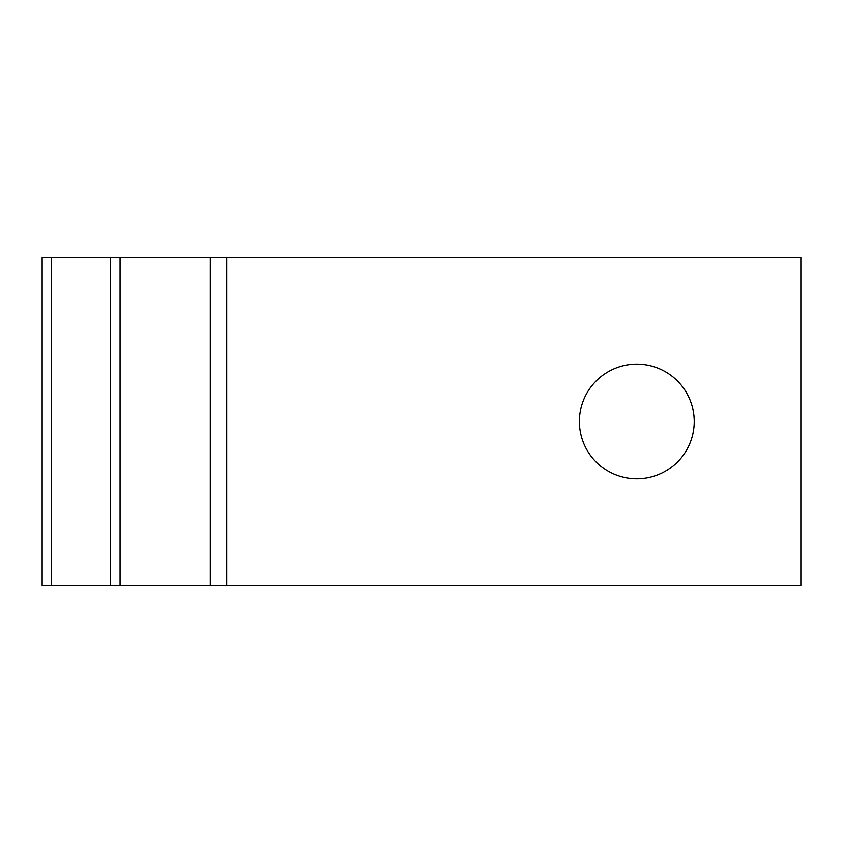 <?xml version="1.0" encoding="UTF-8"?>
<svg xmlns="http://www.w3.org/2000/svg" width="843" height="843" viewBox="0 0 843 843"><rect width="100%" height="100%" fill="white"/><g stroke="black" fill="none" stroke-linecap="round" stroke-linejoin="round"><path stroke-width="1.26" d="M120.075 585.548L800.85 585.548L800.85 257.452L42.15 257.452L42.15 585.548L120.075 585.548L120.075 257.452M636.802 364.081A57.419 57.419 0 0 1 694.221 421.5A57.419 57.419 0 0 1 636.802 478.919A57.419 57.419 0 0 1 579.394 421.5A57.419 57.419 0 0 1 636.802 364.081M210.297 585.548L210.297 257.452M110.486 257.452L110.486 585.548M51.391 257.452L51.391 585.548M226.704 585.548L226.704 257.452"/></g></svg>

